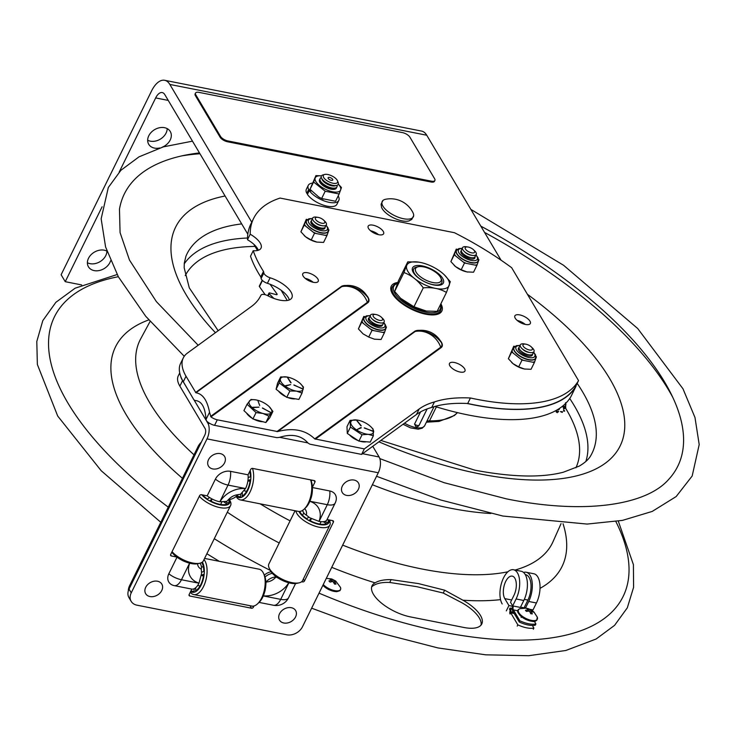 <?xml version="1.0" encoding="UTF-8"?>
<svg xmlns="http://www.w3.org/2000/svg" width="736" height="736" viewBox="0 0 736 736"><rect width="100%" height="100%" fill="white"/><g stroke="black" fill="none" stroke-linecap="round" stroke-linejoin="round"><path stroke-width="1.1" d="M147.669 140.226A12.521 9.577 149.3 0 0 166.069 133.069A12.521 9.577 149.3 0 0 167.192 128.616M159.795 147.964A12.521 9.577 -30.7 0 1 148.727 144.293A12.521 9.577 -30.7 0 1 154.597 129.656A12.521 9.577 -30.7 0 1 170.255 131.486A12.521 9.577 -30.7 0 1 170.2 140.006A12.521 9.577 -30.7 0 1 162.095 147.246M87.391 262.734A12.521 9.577 149.3 0 0 105.791 255.576A12.521 9.577 149.3 0 0 106.904 251.123A12.521 9.577 -30.7 0 0 92.11 253.745A12.521 9.577 -30.7 0 0 88.449 266.8A12.521 9.577 -30.7 0 0 99.139 270.554A12.521 9.577 -30.7 0 0 109.912 262.513A12.521 9.577 -30.7 0 0 110.593 260.811M81.678 284.942L65.246 281.686L102.102 206.788M119.195 172.049L155.664 97.925L168.24 100.409M251.758 222.189L169.841 84.438A25.052 12.291 -78.8 0 0 164.652 80.288A25.052 12.291 -78.8 0 0 151.542 90.979L61.116 274.749L65.246 281.686M501.069 260.185L426.751 135.231A25.052 12.291 -78.8 0 0 421.562 131.082L164.652 80.288M247.82 234.214L164.818 94.65A12.521 6.146 -78.8 0 0 162.224 92.57A12.521 6.146 -78.8 0 0 155.664 97.925M575.874 385.986L576.03 386.244A181.847 75.992 -153.8 0 1 467.02 403.457M576.03 386.244L571.007 396.456A181.847 75.992 26.2 0 1 434.939 406.438M253.754 244.205L257.499 250.488M281.134 290.242L287.233 300.49M412.62 212.042A17.36 7.259 -153.8 0 1 413.006 212.75A17.36 7.259 -153.8 0 1 413.678 215.611A17.36 7.259 -153.8 0 1 394.579 215.62A17.36 7.259 -153.8 0 1 382.932 200.486A17.36 7.259 -153.8 0 1 385.609 199.272A24.996 24.996 0 0 1 413.006 212.75M413.678 215.611L411.783 219.411L409.014 220.892A16.772 7.01 -153.8 0 1 393.484 217.847A16.772 7.01 -153.8 0 1 381.588 207.396L381.082 204.304L382.932 200.486M418.232 266.736L416.558 267.113A15.658 6.541 26.2 0 0 413.66 269.036A15.658 6.541 26.2 0 0 414.322 273.304A15.658 6.541 26.2 0 0 428.886 283.526A15.658 6.541 26.2 0 0 441.747 282.854A15.658 6.541 26.2 0 0 441.508 279.386L440.781 277.831A14.15 5.916 -153.8 0 1 432.409 282.44A14.15 5.916 -153.8 0 1 416.208 272.329A14.15 5.916 -153.8 0 1 418.232 266.736A14.15 5.916 -153.8 0 1 430.919 269.413A14.15 5.916 -153.8 0 1 440.781 277.831M413.264 272.458A15.658 6.541 -153.8 0 1 413.512 269.394M441.554 283.194A15.658 6.541 -153.8 0 1 439.282 285.255M433.624 284.924A17.158 7.167 26.2 0 0 440.183 285.099A17.158 7.167 26.2 0 0 431.13 268.98A17.158 7.167 26.2 0 0 412.841 271.648A17.158 7.167 26.2 0 0 433.624 284.924M426.282 311.034A23.478 9.816 -153.8 0 1 426.254 311.034A23.478 9.816 -153.8 0 1 424.709 310.767A23.478 9.816 -153.8 0 1 400.789 298.503A23.478 9.816 -153.8 0 1 400.706 298.43M446.458 292.431L437.147 311.346L426.31 311.043L413.963 306.765L400.623 298.347L394.634 291.456L398.489 280.738L407.79 261.823L403.944 272.541C411.516 275.347 417.965 280.444 423.274 287.85C432.133 287.077 439.861 288.604 446.458 292.431L450.303 281.713L444.231 274.74M423.274 287.85L413.963 306.765M403.944 272.541L394.634 291.456M418.683 262.136A23.478 9.816 -153.8 0 1 420.228 262.402A23.478 9.816 -153.8 0 1 444.148 274.666A23.478 9.816 -153.8 0 1 435.703 288.429A23.478 9.816 -153.8 0 1 408.213 271.961A23.478 9.816 -153.8 0 1 418.683 262.136L407.79 261.823M258.308 250.268A18.786 7.848 26.2 0 0 247.489 239.724L250.203 234.214A18.786 7.848 -153.8 0 1 261.013 248.17A18.786 7.848 -153.8 0 1 253.23 250.691L250.516 256.211A181.599 75.882 26.2 0 0 260.783 276.929A150.291 62.799 -153.8 0 1 261.124 278.447A6.008 2.512 26.2 0 0 267.389 283.305L270.103 277.785A21.142 8.832 -153.8 0 1 291.879 297.758A21.142 8.832 -153.8 0 1 267.849 295.762A6.008 2.512 -153.8 0 0 261.05 295.136A150.291 62.799 26.2 0 1 260.728 295.679L260.535 296.065M289.34 299.929A21.142 8.832 26.2 0 0 267.389 283.305M260.783 276.929L263.497 271.418A181.599 75.882 -153.8 0 1 253.23 250.691M270.103 277.785A6.008 2.512 -153.8 0 1 263.838 272.936A150.291 62.799 26.2 0 0 263.497 271.418M525.808 317.345A8.611 3.597 -153.8 0 1 530.325 323.481A8.611 3.597 -153.8 0 1 519.386 322.018A8.611 3.597 -153.8 0 1 514.869 315.882A8.611 3.597 -153.8 0 1 525.808 317.345M525.265 324.42A8.611 3.597 26.2 0 0 523.094 322.856A8.611 3.597 26.2 0 0 517.215 320.464M460.423 364.927A8.611 3.597 -153.8 0 1 464.94 371.064A8.611 3.597 -153.8 0 1 454.002 369.601A8.611 3.597 -153.8 0 1 449.484 363.464A8.611 3.597 -153.8 0 1 460.423 364.927M250.203 234.214A181.599 75.882 -153.8 0 1 253.607 218.436A181.599 75.882 -153.8 0 1 280.076 198.067L454.452 232.714A181.599 75.882 -153.8 0 1 511.667 267.711L578.533 380.604A181.599 75.882 -153.8 0 1 470.424 397.983A150.291 62.799 26.2 0 0 434.442 401.93A150.291 62.799 26.2 0 0 419.189 408.968L364.329 448.896L314.714 438.886C305.55 429.953 293.186 427.506 277.628 431.563L217.286 419.824L214.572 425.344A8.013 3.349 -153.8 0 1 206.65 421.075L205.979 419.557L209.548 412.298L210.947 416.898A8.013 3.349 26.2 0 0 217.286 419.824M253.607 218.436L250.893 223.946A181.599 75.882 26.2 0 0 247.489 239.724M214.572 425.344L276.846 437.653L279.33 437.414C291.778 433.467 301.364 435.362 308.071 443.09L309.902 444.185L361.615 454.406L416.484 414.478A150.291 62.799 -153.8 0 1 431.728 407.44A150.291 62.799 -153.8 0 1 467.719 403.494A181.599 75.882 26.2 0 0 575.819 386.115L578.533 380.604M467.719 403.494L470.424 397.983M431.728 407.44L434.442 401.93M314.714 438.886L440.735 347.18A15.309 6.394 26.2 0 0 441.269 342.406L441.269 342.406C435.151 334.714 427.184 330.786 417.349 330.63L417.349 330.63A15.309 6.394 26.2 0 0 415.113 331.513A22.42 19.89 54 0 1 440.735 347.18A0.81 0.727 -126 0 0 441.112 347.64A15.87 6.633 -153.8 0 0 440.165 340.492M209.548 412.298C207.239 400.283 202.694 393.778 195.914 392.785L186.024 376.252A68.88 28.787 -153.8 0 1 183.319 357.862L180.605 363.382A68.88 28.787 26.2 0 0 183.31 381.763L193.881 399.786L195.022 400.513C201.544 400.89 205.188 407.1 205.96 419.161L205.979 419.557M361.615 454.406L364.329 448.896M183.319 357.862A68.88 28.787 -153.8 0 1 187.496 353.032L251.528 306.424A150.291 62.799 26.2 0 0 260.627 295.872A150.291 62.799 26.2 0 0 260.728 295.679M391.285 289.082A28.18 11.776 26.2 0 0 390.788 289.358M439.604 313.38A28.18 11.776 26.2 0 0 439.521 312.818M378.552 234.692A8.611 3.597 26.2 0 0 376.39 233.137A8.611 3.597 26.2 0 0 370.512 230.736M313.177 282.274A8.611 3.597 26.2 0 0 311.006 280.71A8.611 3.597 26.2 0 0 305.127 278.318M372.683 232.291A8.611 3.597 -153.8 0 1 368.166 226.154A8.611 3.597 -153.8 0 1 379.104 227.617A8.611 3.597 -153.8 0 1 383.612 233.763A8.611 3.597 -153.8 0 1 372.683 232.291M307.298 279.873A8.611 3.597 -153.8 0 1 302.781 273.737A8.611 3.597 -153.8 0 1 313.72 275.2A8.611 3.597 -153.8 0 1 318.237 281.336A8.611 3.597 -153.8 0 1 307.298 279.873M440.873 303.775A28.18 11.776 -153.8 0 1 441.839 311.052A28.18 11.776 -153.8 0 1 425.794 314.217A28.18 11.776 -153.8 0 1 399.85 301.907A28.18 11.776 -153.8 0 1 391.267 286.166A28.18 11.776 -153.8 0 1 397.78 282.477M195.574 392.527L341.21 286.543A0.81 0.727 -126 0 0 341.762 286.644A22.42 19.89 54 0 1 367.384 302.312A15.309 6.394 26.2 0 0 367.917 297.546L367.917 297.546C361.799 289.846 353.832 285.927 343.997 285.77L343.997 285.77A15.309 6.394 26.2 0 0 341.762 286.644L195.914 392.785M253.994 605.958L253.368 607.237A1.5 1.15 -30.7 0 1 251.473 608.212L189.814 596.022A1.5 1.15 -30.7 0 1 189.134 594.541L191.811 589.104L174.294 585.644A12.043 9.209 -30.7 0 1 168.829 573.795L177.008 557.18M309.874 501.262L327.29 504.703A13.8 5.768 -153.8 0 0 335.128 503.148A13.8 5.768 -153.8 0 0 335.257 502.826A12.043 9.209 149.3 0 0 335.828 501.437A12.043 9.209 149.3 0 0 329.792 490.967L312.423 487.536M312.377 490.544A13.8 6.771 101.2 0 1 310.684 499.137M304.64 508.686A10.497 8.022 -30.7 0 1 306.351 515.108L309.718 517.758L319.065 521.401A13.8 5.768 26.2 0 0 326.904 519.855A13.8 5.768 26.2 0 0 327.042 519.524L332.736 520.656A1.5 1.15 -30.7 0 1 333.417 522.128L304.483 580.934A1.5 1.15 -30.7 0 1 302.597 581.909L301.64 581.716M286.792 634.8L136.924 605.167A12.521 9.577 -30.7 0 1 131.183 601.358A12.521 9.577 -30.7 0 1 131.238 592.839L207 438.886L378.276 472.751L302.514 626.704A12.521 9.577 -30.7 0 1 286.792 634.8M266.128 582.001A10.497 8.022 149.3 0 0 275.917 576.96A10.957 8.381 149.3 0 0 266.128 582.001L265.153 590.346L264.022 594.026M190.008 592.765L190.909 592.94L190.008 592.765M191.811 589.104A13.8 6.771 -78.8 0 0 198.968 583.206L201.581 573.399L201.278 569.176A10.957 8.381 149.3 0 0 200.514 564.07A10.957 8.381 149.3 0 0 199.907 563.206M171.543 552.708L172.362 552.865L171.543 552.708M176.815 557.042L171.35 555.965A1.5 1.15 -30.7 0 1 170.669 554.484L199.612 495.678A1.5 1.15 -30.7 0 1 201.498 494.702L207.193 495.834A13.8 5.768 26.2 0 0 219.816 501.786L226.752 501.363L227.728 500.434M185.536 561.844A13.8 5.768 -153.8 0 1 179.768 559.001M237.967 494.62L240.516 494.279L245.548 488.538A13.8 6.771 -78.8 0 0 248.05 474.812L250.728 469.375A1.5 1.15 -30.7 0 1 252.614 468.409L314.272 480.599A1.5 1.15 -30.7 0 1 314.953 482.071L312.404 487.25M311.273 481.316L311.862 480.12M329.746 521.346L330.326 520.177L329.746 521.346M285.32 581.67L275.917 576.96M131.183 601.358L128.966 597.623A12.521 9.577 -30.7 0 1 129.021 589.113L204.774 435.151A4.784 2.346 101.2 0 0 205.123 428.6L179.869 386.133L182.565 380.641L188.701 390.963M207.193 495.834L215.409 479.127A12.043 9.209 -30.7 0 1 230.543 471.344L248.05 474.812M288.862 582.802L280.71 599.362A13.8 5.768 26.2 0 0 288.549 597.807A13.8 13.8 0 0 1 273.755 605.305A12.043 9.209 -30.7 0 1 273.553 605.268L259.072 602.407M179.722 372.94L178.268 375.894A37.573 15.704 26.2 0 0 179.869 386.133M372.756 446.301L379.095 456.973L362.581 453.707M378.276 472.751A11.518 5.658 -78.8 0 0 379.095 456.973M206.54 420.955L207.819 423.108A11.518 5.658 101.2 0 1 207 438.886M194.203 400.209L206.19 420.366M182.565 380.641A37.573 15.704 -153.8 0 1 180.532 375.838M302.744 510.278A10.957 8.381 149.3 0 0 303.572 512.55A10.957 8.381 149.3 0 0 306.351 515.108M238.519 494.656L238.639 494.656C234.425 494.859 230.782 496.8 227.709 500.462M228.353 499.643A10.957 8.381 149.3 0 0 237.912 494.684M197.542 563.739A10.497 8.022 149.3 0 0 201.278 569.176M265.052 577.033A10.957 8.381 -30.7 0 1 272.366 573.372A10.957 8.381 149.3 0 0 265.052 577.033M225.924 501.75L228.28 503.185A15.778 6.596 26.2 0 0 228.721 502.532A15.778 6.596 26.2 0 0 228.721 499.615M202.584 494.923A15.778 6.596 26.2 0 0 207.469 499.072L209.567 497.536M201.701 494.748A16.781 7.01 26.2 0 0 215.814 503.682A16.781 7.01 26.2 0 0 228.62 504.142A16.781 7.01 26.2 0 0 229.476 499.523L230.322 501.326A18.786 7.848 26.2 0 1 230.616 505.494A18.786 7.848 26.2 0 1 229.494 506.8A18.786 7.848 26.2 0 1 215.124 506.276A18.786 7.848 26.2 0 1 199.327 496.248M172.058 551.66A18.786 7.848 26.2 0 0 199.87 563.215A18.786 7.848 26.2 0 0 202.225 562.221A18.786 7.848 26.2 0 0 203.348 560.906L230.616 505.494M224.066 502.118L227.157 504.004A15.778 6.596 26.2 0 1 209.99 500.609L212.134 499.036L211.076 501.188M221.821 502.081L220.644 504.464M212.134 499.036A10.046 4.195 26.2 0 0 214.535 500.13M171.819 552.147A16.781 7.01 26.2 0 0 197.634 563.721L199.87 563.215M325.1 521.327L327.529 522.808A15.778 6.596 26.2 0 0 327.98 522.155A15.778 6.596 26.2 0 0 328.127 519.745M323.279 521.714L326.416 523.627A15.778 6.596 26.2 0 1 309.24 520.232L311.374 518.668L310.325 520.812M299.009 511.465A16.781 7.01 26.2 0 0 312.699 522.385A16.781 7.01 26.2 0 0 327.87 523.765A16.781 7.01 26.2 0 0 329.001 519.92M295.872 510.894A18.786 7.848 26.2 0 0 310.196 524.179A18.786 7.848 26.2 0 0 328.744 526.424A18.786 7.848 26.2 0 0 329.875 525.118A18.786 7.848 26.2 0 0 329.581 520.95L329.112 519.938M295.072 510.738L268.888 563.942A18.786 7.848 26.2 0 0 269.183 568.109A18.786 7.848 26.2 0 0 282.284 579.278A18.786 7.848 26.2 0 0 299.12 582.838A18.786 7.848 26.2 0 0 301.475 581.845A18.786 7.848 26.2 0 0 302.606 580.529L329.875 525.118M308.798 517.178L306.728 518.696A15.778 6.596 26.2 0 1 299.782 511.446M321.071 521.695L319.893 524.087M269.183 568.109L270.149 570.188A16.781 7.01 26.2 0 0 281.851 580.161A16.781 7.01 26.2 0 0 296.893 583.344L299.12 582.838M201.71 562.543A15.778 7.746 101.2 0 1 203.808 571.44L201.618 572.222M201.388 575.156L203.66 574.347A15.778 7.746 101.2 0 1 195.601 590.723L195.758 587.659M203.449 575.966L201.333 575.543M204.58 558.412L259.081 569.186A18.786 9.218 101.2 0 1 263.543 573.399L264.39 575.258A16.781 8.234 101.2 0 1 259.017 602.462L257.526 603.851A18.786 9.218 101.2 0 1 254.49 605.811A18.786 9.218 101.2 0 1 251.795 606.05L193.688 594.559A18.786 9.218 101.2 0 1 190.293 592.195M263.543 573.399A18.786 9.218 101.2 0 1 257.526 603.851M204.001 559.59A18.786 9.218 101.2 0 1 206.218 578.698A18.786 9.218 101.2 0 1 196.383 594.32A18.786 9.218 101.2 0 1 193.688 594.559M202.354 562.12A16.781 8.234 101.2 0 1 203.302 579.149A16.781 8.234 101.2 0 1 194.773 592.038A16.781 8.234 101.2 0 1 190.642 591.486M194.184 588.726L194.046 591.275A15.778 7.746 101.2 0 1 192.556 591.275A15.778 7.746 101.2 0 1 191.056 590.631M200.063 585.957L197.644 585.479M247.931 480.516L250.24 479.688A15.778 7.746 101.2 0 1 242.181 496.064L242.337 493.056M250.028 481.307L247.876 480.875M240.755 494.169L240.626 496.616A15.778 7.746 101.2 0 1 239.136 496.616A15.778 7.746 101.2 0 1 237.121 495.558M246.634 491.289L244.242 490.82M250.176 470.488A16.781 8.234 101.2 0 1 241.353 497.38A16.781 8.234 101.2 0 1 236.477 496.165M249.762 471.334A15.778 7.746 101.2 0 1 250.387 476.781L248.161 477.572M252.476 468.381A18.786 9.218 101.2 0 1 252.043 486.919A18.786 9.218 101.2 0 1 242.963 499.661A18.786 9.218 101.2 0 1 240.267 499.9A18.786 9.218 101.2 0 1 236.173 496.432M310.647 479.881L310.969 480.59A16.781 8.234 101.2 0 1 305.596 507.803L304.106 509.192A18.786 9.218 101.2 0 1 301.061 511.143A18.786 9.218 101.2 0 1 298.374 511.391L240.267 499.9M310.574 479.863A18.786 9.218 101.2 0 1 304.106 509.192M264.334 575.12A10.957 8.381 -30.7 0 1 271.069 571.762M201.36 442.106A14.03 10.727 149.3 0 0 198.104 446.485L129.582 585.736A14.03 10.727 149.3 0 0 128.331 590.861M212.768 468.933A9.393 7.185 -30.7 0 1 211.471 456.072A9.393 7.185 -30.7 0 1 225.372 458.822A9.393 7.185 -30.7 0 1 212.768 468.933M149.978 596.546A9.393 7.185 -30.7 0 1 148.672 583.685A9.393 7.185 -30.7 0 1 162.582 586.436A9.393 7.185 -30.7 0 1 149.978 596.546M283.783 622.996A9.393 7.185 -30.7 0 1 282.486 610.144A9.393 7.185 -30.7 0 1 296.387 612.886A9.393 7.185 -30.7 0 1 283.783 622.996M346.582 495.383A9.393 7.185 -30.7 0 1 345.276 482.522A9.393 7.185 -30.7 0 1 359.186 485.272A9.393 7.185 -30.7 0 1 346.582 495.383M199.07 92.386L402.454 132.6A6.265 2.613 -153.8 0 1 409.869 137.126L434.636 178.756A6.265 2.613 -153.8 0 1 434.902 180.458A6.265 2.613 -153.8 0 1 431.342 181.166L227.958 140.953A6.265 2.613 -153.8 0 1 220.533 136.427L195.776 94.797A6.265 2.613 -153.8 0 1 195.509 93.086A6.265 2.613 -153.8 0 1 199.07 92.386M431.342 181.166L430.937 181.985L227.553 141.772L227.958 140.953M220.533 136.427L220.138 137.246A6.265 2.613 26.2 0 0 227.553 141.772M430.937 181.985A6.265 2.613 26.2 0 0 434.498 181.277L434.902 180.458M195.509 93.086L195.114 93.904A6.265 2.613 26.2 0 0 195.38 95.616L195.776 94.797M220.138 137.246L195.38 95.616M379.564 320.362A5.235 2.19 -153.8 0 1 373.437 316.692A5.235 2.19 -153.8 0 1 375.774 314.502A5.235 2.19 -153.8 0 1 376.114 314.566A5.235 2.19 -153.8 0 1 381.45 317.299A5.235 2.19 -153.8 0 1 379.564 320.362M381.45 317.299L382.545 318.357A7.636 3.192 -153.8 0 1 380.3 322.92A7.636 3.192 -153.8 0 1 379.804 322.828A7.636 3.192 -153.8 0 1 372.02 318.835A7.636 3.192 -153.8 0 1 374.265 314.272L375.774 314.502M380.3 322.92L378.792 322.69A5.235 2.19 -153.8 0 1 378.451 322.626A5.235 2.19 -153.8 0 1 373.115 319.893L372.02 318.835M383.024 322.828A7.636 3.192 -153.8 0 1 379.187 325.183A7.636 3.192 -153.8 0 1 378.681 325.091A7.636 3.192 -153.8 0 1 370.898 321.108A7.636 3.192 -153.8 0 1 370.429 316.627M379.187 325.183L377.678 324.953A5.235 2.19 -153.8 0 1 377.329 324.898A5.235 2.19 -153.8 0 1 372.002 322.166L370.898 321.108M321.788 223.22A5.235 2.19 -153.8 0 1 315.67 219.549A5.235 2.19 -153.8 0 1 317.998 217.359A5.235 2.19 -153.8 0 1 318.348 217.424A5.235 2.19 -153.8 0 1 323.674 220.156A5.235 2.19 -153.8 0 1 321.788 223.22M323.674 220.156L324.778 221.214A7.636 3.192 -153.8 0 1 322.534 225.777A7.636 3.192 -153.8 0 1 322.028 225.685A7.636 3.192 -153.8 0 1 314.244 221.692A7.636 3.192 -153.8 0 1 316.489 217.129L317.998 217.359M322.534 225.777L321.025 225.547A5.235 2.19 -153.8 0 1 320.675 225.483A5.235 2.19 -153.8 0 1 315.348 222.75L314.244 221.692M325.248 225.685A7.636 3.192 -153.8 0 1 321.42 228.04A7.636 3.192 -153.8 0 1 320.914 227.948A7.636 3.192 -153.8 0 1 313.131 223.965A7.636 3.192 -153.8 0 1 312.662 219.484M321.42 228.04L319.902 227.81A5.235 2.19 -153.8 0 1 319.562 227.755A5.235 2.19 -153.8 0 1 314.235 225.023L313.131 223.965M529.432 349.986A5.235 2.19 -153.8 0 1 523.305 346.325A5.235 2.19 -153.8 0 1 525.633 344.135A5.235 2.19 -153.8 0 1 525.982 344.19A5.235 2.19 -153.8 0 1 531.309 346.923A5.235 2.19 -153.8 0 1 529.432 349.986M531.309 346.923L532.413 347.981A7.636 3.192 -153.8 0 1 530.168 352.544A7.636 3.192 -153.8 0 1 529.662 352.461A7.636 3.192 -153.8 0 1 521.879 348.468A7.636 3.192 -153.8 0 1 524.124 343.905L525.633 344.135M530.168 352.544L528.66 352.314A5.235 2.19 -153.8 0 1 528.31 352.259A5.235 2.19 -153.8 0 1 522.983 349.526L521.879 348.468M532.882 352.452A7.636 3.192 -153.8 0 1 529.055 354.807A7.636 3.192 -153.8 0 1 528.549 354.724A7.636 3.192 -153.8 0 1 520.766 350.732A7.636 3.192 -153.8 0 1 520.297 346.26M529.055 354.807L527.546 354.586A5.235 2.19 -153.8 0 1 527.197 354.522A5.235 2.19 -153.8 0 1 521.87 351.79L520.766 350.732M471.656 252.844A5.235 2.19 -153.8 0 1 465.529 249.182A5.235 2.19 -153.8 0 1 467.866 246.992A5.235 2.19 -153.8 0 1 468.206 247.048A5.235 2.19 -153.8 0 1 473.542 249.78A5.235 2.19 -153.8 0 1 471.656 252.844M473.542 249.78L474.646 250.838A7.636 3.192 -153.8 0 1 472.392 255.401A7.636 3.192 -153.8 0 1 471.896 255.309A7.636 3.192 -153.8 0 1 464.112 251.326A7.636 3.192 -153.8 0 1 466.357 246.762L467.866 246.992M472.392 255.401L470.884 255.171A5.235 2.19 -153.8 0 1 470.543 255.116A5.235 2.19 -153.8 0 1 465.216 252.384L464.112 251.326M475.116 255.309A7.636 3.192 -153.8 0 1 471.279 257.664A7.636 3.192 -153.8 0 1 470.782 257.582A7.636 3.192 -153.8 0 1 462.999 253.589A7.636 3.192 -153.8 0 1 462.521 249.118M471.279 257.664L469.77 257.444A5.235 2.19 -153.8 0 1 469.43 257.379A5.235 2.19 -153.8 0 1 464.094 254.647L462.999 253.589M368.883 320.73A6.762 2.824 -153.8 0 1 369.435 319.194M369.224 317.731A7.765 3.248 26.2 0 0 368.58 320.178A7.765 3.248 26.2 0 0 368.791 320.574A7.765 3.248 26.2 0 0 380.954 326.269A7.765 3.248 26.2 0 0 382.536 324.788M364.955 316.646L363.796 316.416L361.735 322.138L372.048 330.298L384.404 332.736L386.455 327.023L385.958 326.618M361.735 322.138L358.404 328.9L363.096 333.877L368.718 337.06L374.468 339.195L381.073 339.508L384.404 332.736M372.048 330.298L368.718 337.06M363.796 316.416L358.404 328.9M311.402 220.837A7.765 3.248 26.2 0 0 311.07 223.091A7.765 3.248 26.2 0 0 311.282 223.477A7.765 3.248 26.2 0 0 323.444 229.172A7.765 3.248 26.2 0 0 325.027 227.415M307.455 219.558L306.286 219.328L304.235 225.041L314.539 233.202L326.904 235.649L328.955 229.936L328.449 229.531M304.235 225.041L300.904 231.812L305.587 236.78A12.521 5.235 -153.8 0 1 304.18 235.566A12.521 5.235 -153.8 0 1 304.143 235.529M305.633 236.817L311.208 239.973L316.922 242.098A12.521 5.235 -153.8 0 1 305.633 236.817L305.587 236.78M314.539 233.202L311.208 239.973M306.286 219.328L300.904 231.812M316.922 242.098L323.573 242.411L326.904 235.649M519.036 347.613A7.765 3.248 26.2 0 0 518.549 349.977A7.765 3.248 26.2 0 0 518.76 350.373A7.765 3.248 26.2 0 0 530.923 356.068A7.765 3.248 26.2 0 0 532.505 354.338M514.924 346.444L513.756 346.214L511.704 351.937L522.017 360.097L534.373 362.535L536.424 356.822L535.918 356.426M511.704 351.937L508.374 358.699L513.056 363.676A12.521 5.235 -153.8 0 1 511.658 362.452A12.521 5.235 -153.8 0 1 511.612 362.416M513.102 363.713L518.687 366.859L524.391 368.994A12.521 5.235 -153.8 0 1 513.102 363.713L513.056 363.676M522.017 360.097L518.687 366.859M513.756 346.214L508.374 358.699M524.391 368.994L525.265 369.141A12.521 5.235 -153.8 0 1 525.237 369.141A12.521 5.235 -153.8 0 1 524.437 369.003L531.042 369.306L534.373 362.535M461.27 250.718A7.765 3.248 26.2 0 0 461.04 252.89A7.765 3.248 26.2 0 0 461.251 253.285A7.765 3.248 26.2 0 0 473.414 258.98A7.765 3.248 26.2 0 0 474.959 256.965M457.415 249.357L456.256 249.127L454.204 254.849L464.508 263.01L476.873 265.448L478.924 259.734L478.418 259.33M454.204 254.849L450.874 261.611L455.556 266.588A12.521 5.235 -153.8 0 1 454.149 265.365A12.521 5.235 -153.8 0 1 454.112 265.328M455.602 266.616L461.178 269.772L466.882 271.897A12.521 5.235 -153.8 0 1 455.602 266.616L455.556 266.588M464.508 263.01L461.178 269.772M456.256 249.127L450.874 261.611M466.882 271.897L467.737 272.053A12.521 5.235 -153.8 0 1 467.737 272.053A12.521 5.235 -153.8 0 1 466.937 271.906L473.542 272.219L476.873 265.448M262.945 421.728A11.27 4.71 -153.8 0 1 258.621 421.112A11.27 4.71 -153.8 0 1 253.81 419.198M252.227 418.315A11.27 4.71 -153.8 0 1 246.578 413.071M268.98 416.171L262.964 413.466A12.521 5.235 -153.8 0 1 249.587 404.561A12.521 5.235 -153.8 0 1 255.475 399.823A12.521 5.235 -153.8 0 1 257.885 400.347A12.521 5.235 -153.8 0 1 269.054 406.511L272.9 411.396L268.98 416.171L265.852 422.528L269.772 417.763L272.9 411.396M269.054 406.511L269.063 406.511A12.521 5.235 -153.8 0 1 262.964 413.466L256.045 412.592L252.917 418.95L243.92 410.605L247.048 404.248L250.976 399.473L255.383 399.814M256.045 412.592L247.048 404.248M252.834 407.606L258.897 407.174L252.807 407.293M270.434 412.473L262.651 408.002M262.55 408.186L270.535 412.289M259.698 405.536L257.931 400.724M252.917 418.95L265.852 422.528M295.338 398.811A11.27 4.71 -153.8 0 1 291.861 398.7A11.27 4.71 -153.8 0 1 287.666 397.495M286.01 396.778A11.27 4.71 -153.8 0 1 278.493 391.101M300.49 383.741L303.48 387.072L302.027 393.061L298.899 399.418L286.746 397.339L289.883 390.982L279.211 382.913L280.664 376.924L287.187 377.053A12.521 5.235 -153.8 0 1 300.426 383.677A12.521 5.235 -153.8 0 1 296.406 391.101L289.883 390.982M280.664 376.924L277.536 383.281L276.083 389.27L279.211 382.913M276.083 389.27L286.746 397.339M285.724 386.014L290.619 384.606L285.623 385.655M302.349 388.654L294.05 385.195M294.133 385.002L302.257 388.847M290.665 382.637L287.436 377.467M291.097 382.784L287.767 377.651L290.922 382.462M302.027 393.061L296.406 391.101A12.521 5.235 -153.8 0 1 281.364 382.398A12.521 5.235 -153.8 0 1 286.847 376.998A12.521 5.235 -153.8 0 1 287.187 377.053M366.27 441.756A11.27 4.71 -153.8 0 1 363.483 441.913A11.27 4.71 -153.8 0 1 359.987 441.214M358.046 440.542A11.27 4.71 -153.8 0 1 349.453 434.856M370.981 426.889L373.051 429.014L373.373 435.74L370.245 442.097L358.92 441.122L362.048 434.764L350.428 427.073L350.106 420.348L357.218 420.044A12.521 5.235 -153.8 0 1 370.824 426.733A12.521 5.235 -153.8 0 1 368.166 434.332L362.048 434.764M350.106 420.348L346.978 426.714L347.3 433.43L350.428 427.073M347.3 433.43L358.92 441.122M357.337 429.907L357.015 429.548L361.293 427.837L357.135 429.53M372.821 431.038L364.486 428.113M364.559 427.91L372.747 431.232M360.796 425.675L356.601 420.357M361.22 425.804L356.886 420.514L361.017 425.491M373.373 435.74L368.166 434.332A12.521 5.235 -153.8 0 1 352.397 426.291A12.521 5.235 -153.8 0 1 356.215 419.925A12.521 5.235 -153.8 0 1 357.236 420.044L357.199 420.044M332.654 179.317A2.594 1.086 -153.8 0 1 331.467 180.348A2.594 1.086 -153.8 0 1 328.642 178.958A2.594 1.086 -153.8 0 1 328.219 178.443A2.594 1.086 -153.8 0 1 329.581 177.44A2.594 1.086 -153.8 0 1 332.654 179.317M323.693 177.551A7.894 3.294 -153.8 0 1 324.723 174.45A7.894 3.294 -153.8 0 1 331.485 175.729A7.894 3.294 -153.8 0 1 337.18 180.21A7.894 3.294 -153.8 0 1 337.428 180.697A7.894 3.294 -153.8 0 1 332.644 183.172A7.894 3.294 -153.8 0 1 323.693 177.551M337.833 181.746A9.393 3.928 -153.8 0 1 338.137 182.326A9.393 3.928 -153.8 0 1 336.6 185.435A9.393 3.928 -153.8 0 1 328.55 183.908A9.393 3.928 -153.8 0 1 321.779 178.572A9.393 3.928 -153.8 0 1 321.476 177.992A9.393 3.928 -153.8 0 1 323.012 174.883L324.723 174.45M336.6 185.435L334.889 185.868A7.894 3.294 -153.8 0 1 328.127 184.58A7.894 3.294 -153.8 0 1 322.432 180.099A7.894 3.294 -153.8 0 1 322.184 179.612L321.476 177.992M337.033 185.297A9.393 3.928 -153.8 0 1 335.349 187.984A9.393 3.928 -153.8 0 1 327.299 186.456A9.393 3.928 -153.8 0 1 320.519 181.12A9.393 3.928 -153.8 0 1 320.224 180.541A9.393 3.928 -153.8 0 1 321.319 177.569M335.349 187.984L333.629 188.416A7.894 3.294 -153.8 0 1 326.867 187.137A7.894 3.294 -153.8 0 1 321.181 182.648A7.894 3.294 -153.8 0 1 320.924 182.169L320.224 180.541M307.832 193.559L306.802 193.347L308.688 189.511L310.472 189.86M311.438 190.974L309.304 190.56L307.418 194.396A17.029 7.121 -153.8 0 0 323.362 205.142A17.029 7.121 -153.8 0 0 336.922 204.268L338.818 200.431A17.029 7.121 -153.8 0 1 325.248 201.296A17.029 7.121 -153.8 0 1 309.304 190.56M308.688 189.511A17.029 7.121 -153.8 0 1 308.246 185.389A17.029 7.121 -153.8 0 1 312.23 183.144M338.174 195.932A17.029 7.121 -153.8 0 1 338.818 200.431M306.802 193.347A17.029 7.121 -153.8 0 1 306.36 189.226L308.246 185.389M315.919 175.6L313.6 182.04L325.211 191.231L321.632 198.518L318.78 197.036L310.022 189.327L315.919 175.6L321.466 175.858A14.104 5.897 26.2 0 0 316.287 182.206A14.104 5.897 26.2 0 0 332.58 191.774A14.104 5.897 26.2 0 0 338.293 184.166M336.536 187.413A9.393 3.928 -153.8 0 1 331.651 189.281A9.393 3.928 -153.8 0 1 331.025 189.17A9.393 3.928 -153.8 0 1 321.457 184.267A9.393 3.928 -153.8 0 1 319.948 179.253M325.211 191.231L339.13 193.982L341.449 187.551L338.312 184.11M339.13 193.982L335.552 201.268L321.632 198.518M310.022 189.327L313.6 182.04M318.835 197.064A14.104 5.897 26.2 0 0 318.881 197.101A14.104 5.897 26.2 0 0 323.049 199.143A14.104 5.897 26.2 0 0 323.141 199.189M273.875 298.43L269.229 293.811A1.5 0.626 -153.8 0 1 268.944 293.13A1.5 0.626 -153.8 0 1 269.946 292.992L276.11 294.602A1.5 0.626 26.2 0 0 277.113 294.464A1.5 0.626 26.2 0 0 277.003 293.977L270.038 284.234M265.208 294.704L259.431 286.617L262.458 280.471M259.771 285.927A1.5 0.626 26.2 0 0 259.32 286.129A1.5 0.626 26.2 0 0 259.431 286.617M198.177 345.248L156.391 301.64L129.481 260.075L120.069 232.576L119.471 209.199A308.393 128.864 -153.8 0 1 199.474 152.922M480.81 226.136A308.393 128.864 -153.8 0 1 664.682 382.14A308.393 128.864 -153.8 0 1 668.656 479.43C646.07 505.384 584.016 514.731 506.285 498.833L444.139 482.696L379.822 458.602M559.351 409.004A5.014 2.098 -153.8 0 1 557.088 409.915M218.169 330.703L189.29 287.868L184.175 267.803L184.285 263.074L185.96 256.165A225.722 94.318 -153.8 0 1 241.693 223.91M577.171 383.355A225.722 94.318 -153.8 0 1 582.47 391.653A225.722 94.318 -153.8 0 1 590.879 455.409C588.947 459.117 585.056 462.696 579.186 466.136L563.353 472.208C541.659 477.876 512.182 477.204 474.922 470.184L380.843 440.422M391.138 579.618L418.536 583.611L444.654 590.198L462.907 600.208A31.308 13.082 -153.8 0 1 481.786 623.972A31.308 13.082 -153.8 0 1 464.011 627.495L410.486 616.915A31.308 13.082 -153.8 0 1 381.634 603.235A31.308 13.082 -153.8 0 1 372.076 585.736A31.308 13.082 -153.8 0 1 375.112 582.848C378.617 580.621 383.962 579.545 391.138 579.618L389.73 582.461C382.849 582.167 377.577 583.105 373.906 585.295A31.308 13.082 26.2 0 0 371.634 587.034M481.031 625.112A31.308 13.082 26.2 0 0 461.711 602.655L443.256 593.041L417.008 586.712L389.73 582.461M562.442 411.737L562.396 412.307A10.644 4.453 26.2 0 1 562.046 412.353L560.565 411.645A1.251 0.524 -153.8 0 0 560.501 411.571L562.442 411.737M563.472 407.67L564.466 408.37A10.644 4.453 26.2 0 1 564.604 408.664L563.638 408.857A1.251 0.524 -153.8 0 0 563.528 408.82L563.472 407.67M563.785 410.062L564.705 410.973A10.644 4.453 26.2 0 1 564.586 411.166L563.629 411.13L563.574 409.98A1.251 0.524 -153.8 0 0 563.693 410.026L563.785 410.062M558.652 411.534L558.146 412.013A10.644 4.453 26.2 0 1 557.667 411.893L556.6 411.231L558.55 411.396A1.251 0.524 -153.8 0 0 558.606 411.47L558.652 411.534M556.6 411.231L556.112 411.829L557.262 412.712L557.667 411.893M562.092 406.548A9.053 3.781 26.2 0 0 565.625 403.429M565.506 402.758L565.717 407.652L561.982 406.631M322.911 585.267A9.964 4.158 26.2 0 0 331.918 590.824A9.964 4.158 26.2 0 0 339.36 590.474M335.368 580.87L336.518 582.029L334.337 581.385L336.021 584.09L334.586 584.099L332.911 581.403L330.068 582.093L328.918 580.934L331.761 580.235L329.424 578.873L330.85 578.864L335.368 580.87L335.055 581.504M334.337 581.385L333.748 582.59M331.761 580.235L330.998 581.799M330.85 578.864L330.574 579.425M333.196 580.226L332.598 581.44M519.414 614.652A9.964 4.158 26.2 0 0 528.43 620.466A9.964 4.158 26.2 0 0 536.158 620.218M528.595 609.886L526.709 608.552L528.31 608.736L532.68 611.055L533.572 612.205L531.088 611.22L532.321 613.898L530.72 613.714L529.488 611.036L526.35 611.386L525.458 610.245L528.595 609.886L527.988 611.119M531.088 611.22L530.343 612.729M532.68 611.055L532.395 611.625M530.196 610.07L529.616 611.257M528.31 608.736L528.006 609.362M457.387 412.611A87.667 36.634 -153.8 0 1 429.511 420.845L436.384 406.888M457.488 412.638L454.416 415.518L439.042 421.415L427.809 422.105A3.008 2.042 91 0 0 429.511 420.845A12.521 5.235 26.2 0 0 426.889 421.194M416.024 426.806L414.552 424.083L420.55 411.902M427.119 408.931L419.216 425.003A3.008 1.26 26.2 0 1 419.161 425.169A3.008 1.26 26.2 0 1 417.284 425.463A3.008 1.26 26.2 0 1 414.552 424.083M506.313 610.871L508.926 605.562L504.795 598.626A12.521 6.146 101.2 0 1 504.583 584.218A12.521 6.146 101.2 0 1 512.247 576.132A12.521 6.146 101.2 0 1 513.949 595.36L510.526 602.296L512.679 605.903L516.092 598.966A19.035 9.347 -78.8 0 0 513.516 569.747A19.035 9.347 -78.8 0 0 501.851 582.038A19.035 9.347 -78.8 0 0 502.182 603.934M523.544 572.442A19.035 9.347 101.2 0 1 526.148 572.24A19.035 9.347 101.2 0 1 528.724 601.459L525.458 608.111M526.148 572.24L533.848 573.767A19.035 9.347 -78.8 0 1 536.434 602.986L533.011 609.932L530.196 609.371M508.926 605.562L512.578 606.289M525.118 608.083L524.483 607.016L527.896 600.07A16.532 8.114 -78.8 0 0 525.66 574.696L525.283 574.623M535.918 623.953L535.311 625.177A18.786 7.848 -153.8 0 1 519.257 622.003L519.855 620.779A18.786 7.848 26.2 0 0 535.918 623.953L534.391 621.386M513.452 606.059A3.008 1.472 -78.8 0 0 513.378 609.877L519.855 620.779M519.257 622.003L512.771 611.101A4.508 2.217 101.2 0 1 512.698 605.912M512.679 605.903L520.38 607.43L523.802 600.493A19.035 9.347 -78.8 0 0 521.217 571.265L513.516 569.747M517.242 626.088L517.85 624.864A18.786 7.848 26.2 0 0 533.904 628.038L532.376 625.453M512.247 608.46L510.057 608.028L510.572 608.893A2.502 1.233 101.2 0 1 510.637 611.708L510.646 611.671A1.003 0.488 -78.8 0 0 510.674 612.794L517.85 624.864M510.057 608.028L509.459 609.261L509.965 610.116A1.003 0.488 -78.8 0 1 509.993 611.248L510.011 611.202A2.502 1.233 101.2 0 0 510.066 614.017M513.434 612.223L510.646 611.671M513.47 612.269L510.637 611.708M533.904 628.038L533.306 629.262M426.751 135.231L169.841 84.438M440.34 304.86A25.87 10.81 -153.8 0 1 411.939 307.326A25.87 10.81 -153.8 0 1 397.376 283.48M397.532 283.084L394.542 284.372L392.454 286.7A26.873 11.233 26.2 0 0 411.617 308.651A26.873 11.233 26.2 0 0 440.689 310.436L441.278 307.786L440.551 304.428M263.838 272.936L261.124 278.447M419.189 408.968L416.484 414.478M276.874 431.609L414.561 331.402A15.87 6.633 -153.8 0 1 419.548 330.344M414.561 331.402A0.81 0.727 -126 0 0 415.113 331.513L277.628 431.563M210.947 416.898L367.761 302.781A0.81 0.727 -126 0 1 367.384 302.312L210.616 416.401M315.293 439.199L441.112 347.64M186.024 376.252L183.31 381.763M341.21 286.543A15.87 6.633 -153.8 0 1 346.196 285.485M366.804 295.624A15.87 6.633 -153.8 0 1 367.761 302.781M168.829 573.795A13.8 5.768 26.2 0 0 181.452 579.738A13.8 6.771 101.2 0 1 174.294 585.644M295.568 583.547L288.549 597.807A13.8 5.768 26.2 0 0 288.678 597.485M319.065 521.401L327.29 504.703A13.8 6.771 -78.8 0 0 329.792 490.967M252.706 606.133L253.368 607.237M249.973 605.691L251.473 608.212M189.06 594.743L189.814 596.022M170.596 554.686L171.35 555.965M314.051 480.553L314.953 482.071M332.506 520.61L333.417 522.128M303.342 579.03L304.483 580.934M302.174 581.201L302.597 581.909M129.021 589.113L131.238 592.839M307.952 442.906L279.597 437.304M210.008 423.54L207.819 423.108M318.992 521.392A22.54 17.232 149.3 0 0 309.838 501.345M230.543 471.344A13.8 6.771 101.2 0 1 228.031 485.079L245.548 488.538M245.511 488.621A22.54 17.232 149.3 0 0 219.898 501.796M219.816 501.786L228.031 485.079A13.8 5.768 -153.8 0 1 215.409 479.127M198.968 583.206L181.452 579.738L189.603 563.178M189.695 563.196A22.54 17.232 149.3 0 0 199.005 583.124M273.553 605.268A13.8 6.771 -78.8 0 0 280.71 599.362L263.295 595.921M263.332 595.838A22.54 17.232 149.3 0 0 288.77 582.774M198.702 447.497L198.104 446.485M130.18 586.748L129.582 585.736M383.612 322.543A10.525 4.398 -153.8 0 1 379.712 327.851A10.525 4.398 -153.8 0 1 366.436 320.105A10.525 4.398 -153.8 0 1 370.282 315.818M370.309 315.597L366.381 315.873L364.035 317.796A12.024 5.023 26.2 0 0 364.55 321.08A12.024 5.023 26.2 0 0 378.782 329.765A12.024 5.023 26.2 0 0 385.609 328.412L385.489 328.661A12.024 5.023 -153.8 0 1 378.663 330.013A12.024 5.023 -153.8 0 1 364.421 321.319A12.024 5.023 -153.8 0 1 363.915 318.044A12.024 5.023 -153.8 0 1 363.98 317.924M382.591 332.378A13.524 5.649 26.2 0 0 384.707 331.899M386.161 327.86A13.524 5.649 26.2 0 0 385.931 327.354M370.53 329.093A13.524 5.649 26.2 0 0 373.86 330.657M362.038 321.292A13.524 5.649 26.2 0 0 362.535 322.294A13.524 5.649 26.2 0 0 363.253 323.334M364.679 316.903A13.524 5.649 26.2 0 0 363.492 317.253M325.984 225.299A10.525 4.398 -153.8 0 1 322.322 230.773A10.525 4.398 -153.8 0 1 308.927 223.017A10.525 4.398 -153.8 0 1 312.515 218.712M312.533 218.482L308.872 218.785L306.526 220.708A12.024 5.023 26.2 0 0 307.041 223.983A12.024 5.023 26.2 0 0 321.282 232.677A12.024 5.023 26.2 0 0 328.109 231.325L327.98 231.573A12.024 5.023 -153.8 0 1 321.154 232.926A12.024 5.023 -153.8 0 1 306.921 224.232A12.024 5.023 -153.8 0 1 306.406 220.956A12.024 5.023 -153.8 0 1 306.47 220.837M325.091 235.29A13.524 5.649 26.2 0 0 327.198 234.812M328.652 230.773A13.524 5.649 26.2 0 0 328.422 230.267M313.03 232.006A13.524 5.649 26.2 0 0 316.351 233.56M304.538 224.204A13.524 5.649 26.2 0 0 305.035 225.207A13.524 5.649 26.2 0 0 305.744 226.237M307.179 219.806A13.524 5.649 26.2 0 0 305.983 220.165M533.453 352.194A10.525 4.398 -153.8 0 1 529.791 357.668A10.525 4.398 -153.8 0 1 516.405 349.904A10.525 4.398 -153.8 0 1 520.15 345.616M520.15 345.386L516.35 345.681L514.004 347.604A12.024 5.023 26.2 0 0 514.51 350.879A12.024 5.023 26.2 0 0 528.752 359.573A12.024 5.023 26.2 0 0 535.578 358.22L535.458 358.46A12.024 5.023 -153.8 0 1 528.632 359.812A12.024 5.023 -153.8 0 1 514.39 351.118A12.024 5.023 -153.8 0 1 513.884 347.843A12.024 5.023 -153.8 0 1 513.949 347.723M532.56 362.176A13.524 5.649 26.2 0 0 534.676 361.698M536.13 357.659A13.524 5.649 26.2 0 0 535.9 357.153M520.499 358.901A13.524 5.649 26.2 0 0 523.83 360.456M512.008 351.1A13.524 5.649 26.2 0 0 512.504 352.093A13.524 5.649 26.2 0 0 513.222 353.133M514.648 346.702A13.524 5.649 26.2 0 0 513.461 347.061M475.815 254.95A10.525 4.398 -153.8 0 1 472.392 260.59A10.525 4.398 -153.8 0 1 458.896 252.816A10.525 4.398 -153.8 0 1 462.383 248.51M462.383 248.271L458.841 248.584L456.495 250.507A12.024 5.023 26.2 0 0 457.01 253.791A12.024 5.023 26.2 0 0 471.242 262.476A12.024 5.023 26.2 0 0 478.069 261.124L477.949 261.372A12.024 5.023 -153.8 0 1 471.123 262.724A12.024 5.023 -153.8 0 1 456.89 254.03A12.024 5.023 -153.8 0 1 456.375 250.755A12.024 5.023 -153.8 0 1 456.44 250.636M475.051 265.089A13.524 5.649 26.2 0 0 477.167 264.61M478.621 260.572A13.524 5.649 26.2 0 0 478.391 260.066M462.999 261.804A13.524 5.649 26.2 0 0 466.32 263.368M454.498 254.003A13.524 5.649 26.2 0 0 455.004 255.006A13.524 5.649 26.2 0 0 455.713 256.045M457.139 249.605A13.524 5.649 26.2 0 0 455.952 249.964M268.189 295.936L269.229 293.811M277.003 293.977L276.662 294.667M565.101 407.394A217.718 90.979 -153.8 0 1 566.269 409.317A217.718 90.979 -153.8 0 1 575.929 467.802M185.26 275.568A217.718 90.979 -153.8 0 1 255.079 246.431M184.221 263.865A224.204 93.684 -153.8 0 1 247.508 238.004M569.728 398.498A224.204 93.684 -153.8 0 1 574.2 405.564A224.204 93.684 -153.8 0 1 585.838 461.49M527.399 294.28A247.728 103.518 -153.8 0 1 609.601 378.451A247.728 103.518 -153.8 0 1 479.486 473.837A247.728 103.518 -153.8 0 1 378.92 441.821M215.427 332.7A247.728 103.518 -153.8 0 1 225.087 195.997M484.555 232.42A316.866 132.406 -153.8 0 1 668.693 390.135A316.866 132.406 -153.8 0 1 672.75 397.293M182.05 155.839A316.866 132.406 -153.8 0 1 199.953 153.741M443.256 593.041L444.654 590.198M372.37 484.739A227.249 94.962 26.2 0 0 450.266 508.162A227.249 94.962 26.2 0 0 490.838 513.507M150.089 321.448L140.686 338.836A229.798 96.02 26.2 0 0 149.748 402.831A229.798 96.02 26.2 0 0 194 454.811M260.158 503.838A229.798 96.02 26.2 0 0 290.094 520.858M342.663 545.118A229.798 96.02 26.2 0 0 421.875 568.983A229.798 96.02 26.2 0 0 507.914 571.78M515.044 570.05A229.798 96.02 26.2 0 0 553.003 541.724L561.044 523.664M462.907 600.208A248.823 103.978 26.2 0 0 500.554 599.638M540.022 588.358A248.823 103.978 26.2 0 0 563.058 523.774M148.773 319.921A248.823 103.978 26.2 0 0 182.445 478.308M227.314 512.21A248.823 103.978 26.2 0 0 279.202 542.984M331.724 567.336A248.823 103.978 26.2 0 0 375.112 582.848M118.321 276.718A316.866 132.406 26.2 0 0 67.96 403.098A316.866 132.406 26.2 0 0 168.25 507.15M214.277 538.697A316.866 132.406 26.2 0 0 270.25 570.391M319.028 593.152A316.866 132.406 26.2 0 0 443.192 632.196A316.866 132.406 26.2 0 0 615.857 521.539M326.306 578.367L331.669 578.947L335.671 580.989L340.501 587.411A10.525 4.398 -153.8 0 1 335.036 590.704A10.525 4.398 -153.8 0 1 323.27 584.54M537.289 617.145A10.525 4.398 -153.8 0 1 531.318 620.347A10.525 4.398 -153.8 0 1 519.46 613.576A10.525 4.398 -153.8 0 1 520.076 608.672C517.951 609.518 513.774 611.533 525.679 619.427C537.335 623.374 534.456 620.724 536.737 620.42L537.289 617.145L533.977 612.039C531.208 609.739 528.503 608.442 525.872 608.148L520.076 608.672M403.061 424.249L410.476 427.864L418.214 429.189L422.234 428.186L424.654 425.721A16.026 6.698 -153.8 0 1 404.561 423.154M511.667 599.987L504.795 598.626M536.434 602.986L528.724 601.459M524.326 599.371L527.896 600.07M517.877 610.77L513.378 609.877M525.09 608.028L520.527 607.136M514.197 613.493L510.674 612.794M512.256 609.224L510.572 608.893M516.092 598.966L523.802 600.493M441.407 283.553L441.747 282.854M413.319 269.726L413.66 269.036M439.107 313.656L440.689 310.436M390.871 289.92L392.454 286.7M441.269 342.406A22.42 22.42 0 0 0 417.349 330.63M367.917 297.546A22.42 22.42 0 0 0 343.997 285.77M326.904 519.855L335.128 503.148A13.8 13.8 0 0 0 335.828 501.437M302.367 510.526L303.572 512.55M199.999 563.187L200.514 564.07M203.311 495.696L203.587 495.116M302.56 515.32L303.766 512.863M201.397 566.692L203.43 567.097M249.292 472.291L250.01 472.438M383.806 322.396L385.701 325.386L385.609 328.412M326.149 225.142L328.201 228.298L328.109 231.325M533.646 352.056L535.67 355.184L535.578 358.22M475.98 254.803L478.161 258.097L478.069 261.124M258.962 407.137L252.448 407.348M270.728 412.5L262.393 407.992M290.665 384.578L285.32 385.765M302.514 388.856L293.848 384.983M360.971 427.478L356.905 429.658M372.968 431.222L364.256 427.883M337.428 180.697L338.137 182.326M267.692 295.679L268.944 293.13M259.32 286.129L262.218 280.241M470.847 209.383L563.592 265.291L637.698 328.514L682.962 388.764L694.977 417.478L699.2 444.553L692.171 476.017L676.182 496.542L652.216 511.428L622.49 520.38L587.135 524.069L502.881 516.037L440.689 499.992L376.538 476.275M184.248 356.288L145.728 316.296L118.404 276.865L105.588 246.974L101.154 218.822L108.321 187.487L120.906 170.283L139.021 156.842L163.355 146.869L192.473 141.156M311.632 608.175L375.792 631.902L437.975 647.938L485.668 654.819L528.678 655.712L565.818 650.486L596.096 639.023L614.569 625.37L627.311 607.826L633.595 587.31L633.411 564.641L618.314 521.143M117.144 274.537L75.127 288.19L55.872 302.312L42.798 320.638L36.8 341.486L37.361 364.467L57.693 416.024L101.182 470.709L160.798 522.302M206.871 553.748L219.282 561.32M340.501 587.411L340.75 589.039L339.94 590.677L336.426 591.716L328.882 589.683L322.846 585.378M521.465 616.805L521.134 617.476M559.71 408.278L559.121 409.474M427.809 422.105L426.392 422.188M416.024 426.816A3.008 3.008 0 0 0 419.161 425.169L427.156 408.912M424.654 425.721L434.01 406.714"/></g></svg>
